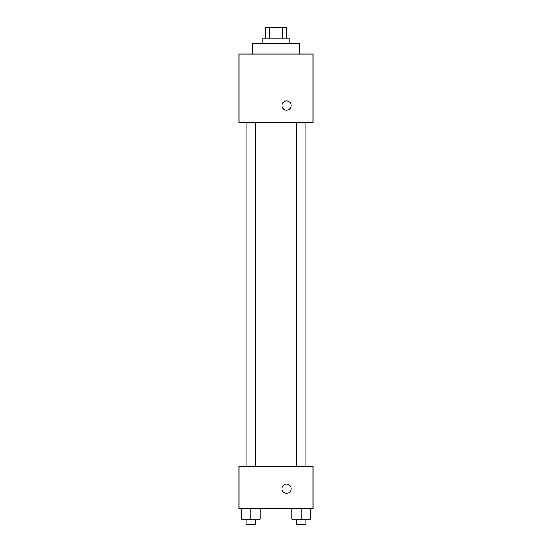 <?xml version="1.0" encoding="UTF-8"?>
<svg xmlns="http://www.w3.org/2000/svg" width="552" height="552" viewBox="0 0 552 552"><rect width="100%" height="100%" fill="white"/><g stroke="black" fill="none" stroke-linecap="round" stroke-linejoin="round"><path stroke-width="0.83" d="M269.217 38.171L269.217 27.6L265.429 27.6L265.429 38.171M269.217 27.6L286.571 27.6L286.571 38.171M282.783 38.171L282.783 27.6M262.786 43.456L262.786 38.171L289.213 38.171L289.213 43.456M299.784 54.027L299.784 43.456L252.216 43.456L252.216 54.027M239.002 54.027L312.998 54.027L312.998 122.73L239.002 122.73L239.002 54.027M286.571 110.179A4.623 4.623 0 0 1 282.562 103.245A4.623 4.623 0 0 1 290.573 103.245A4.623 4.623 0 0 1 286.571 110.179M239.002 466.261L312.998 466.261L312.998 508.544L239.002 508.544L239.002 466.261M286.571 493.35A4.623 4.623 0 0 1 282.562 486.416A4.623 4.623 0 0 1 290.573 486.416A4.623 4.623 0 0 1 286.571 493.35M291.911 508.544L291.911 519.115L310.403 519.115L310.403 508.544L310.403 519.115M301.157 519.115L301.157 508.544M305.911 519.115L305.911 524.4L296.403 524.4L296.403 519.115M241.597 508.544L241.597 519.115L260.089 519.115L260.089 508.544L260.089 519.115M250.843 519.115L250.843 508.544M255.597 519.115L255.597 524.4L246.088 524.4L246.088 519.115M296.403 122.73L296.403 466.261M305.911 122.73L305.911 466.261M255.597 466.261L255.597 122.73M246.088 466.261L246.088 122.73"/></g></svg>
